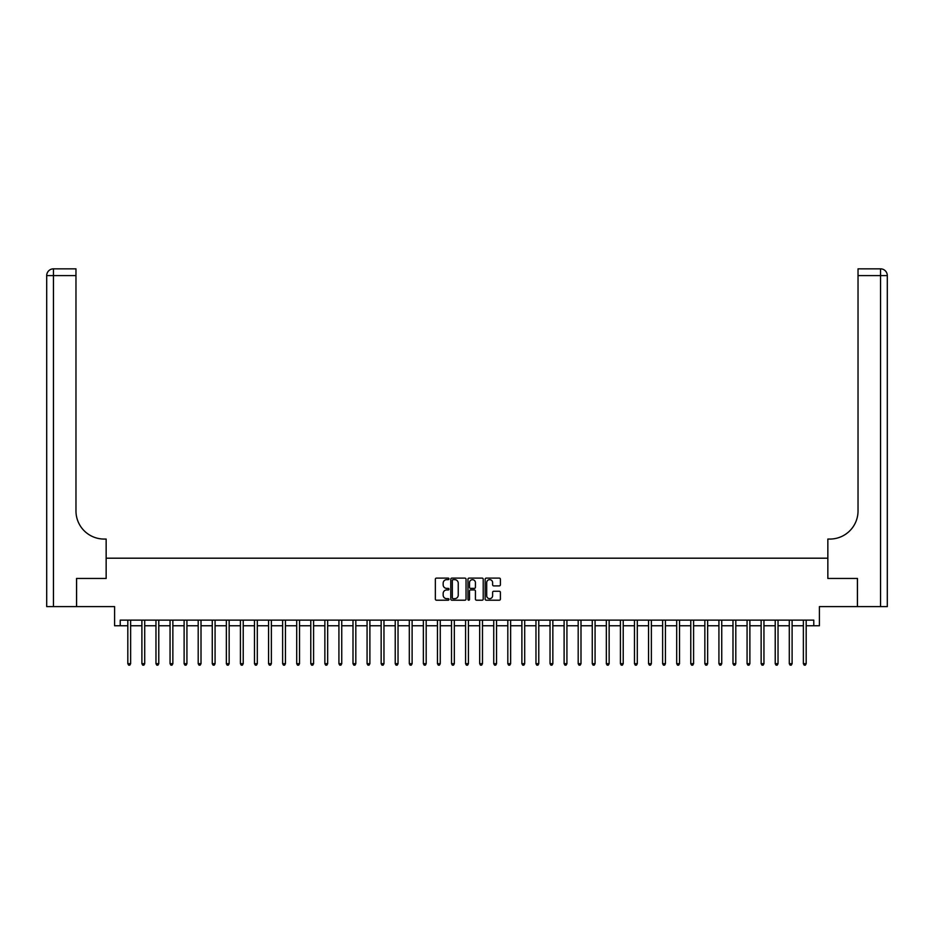 <?xml version="1.0" encoding="UTF-8"?>
<svg xmlns="http://www.w3.org/2000/svg" width="934" height="934" viewBox="0 0 934 934"><rect width="100%" height="100%" fill="white"/><g stroke="black" fill="none" stroke-linecap="round" stroke-linejoin="round"><path stroke-width="1.4" d="M448.985 578.882A0.771 0.771 0 0 0 448.215 578.111L436.47 578.111A1.109 1.109 0 0 0 435.361 579.208L435.361 599.103A1.109 1.109 0 0 0 436.47 600.212L448.215 600.212A0.771 0.771 0 0 0 448.985 599.441A0.771 0.771 0 0 0 448.215 598.671L446.697 598.671A3.538 3.538 0 0 1 443.16 595.133L443.16 593.475A3.538 3.538 0 0 1 446.697 589.938L448.215 589.938A0.771 0.771 0 0 0 448.985 589.156A0.771 0.771 0 0 0 448.215 588.385L446.697 588.385A3.538 3.538 0 0 1 443.16 584.847L443.16 583.19A3.538 3.538 0 0 1 446.697 579.652L448.215 579.652A0.771 0.771 0 0 0 448.985 578.882M499.293 585.898A1.109 1.109 0 0 0 500.402 584.801L500.402 579.208A1.109 1.109 0 0 0 499.293 578.111L486.252 578.111A1.109 1.109 0 0 0 485.155 579.208L485.155 599.103A1.109 1.109 0 0 0 486.252 600.212L499.293 600.212A1.109 1.109 0 0 0 500.402 599.103L500.402 592.366A1.109 1.109 0 0 0 499.293 591.257L493.712 591.257A1.109 1.109 0 0 0 492.615 592.366L492.615 595.705A2.954 2.954 0 0 1 489.661 598.671A2.954 2.954 0 0 1 486.696 595.705L486.696 582.618A2.954 2.954 0 0 1 489.661 579.652A2.954 2.954 0 0 1 492.615 582.618L492.615 584.801A1.109 1.109 0 0 0 493.712 585.898L499.293 585.898M120.217 625.757L120.217 620.118L813.783 620.118L813.783 625.757L819.41 625.757L819.41 606.61L857.412 606.61L857.412 578.461L827.851 578.461L827.851 558.193L106.149 558.193L106.149 578.461L106.149 539.058L104.118 539.058A28.148 28.148 0 0 1 75.969 510.91L75.969 275.6L53.46 275.6L53.46 606.61L76.541 606.61L76.541 578.461L106.149 578.461L76.588 578.461L76.588 606.61L114.59 606.61L114.59 625.757L127.818 625.757M466.031 579.208A1.109 1.109 0 0 0 464.934 578.111L451.893 578.111A1.109 1.109 0 0 0 450.783 579.208L450.783 599.103A1.109 1.109 0 0 0 451.893 600.212L464.934 600.212A1.109 1.109 0 0 0 466.031 599.103L466.031 579.208M469.066 578.111L482.107 578.111A1.109 1.109 0 0 1 483.217 579.208L483.217 599.103A1.109 1.109 0 0 1 482.107 600.212L476.527 600.212A1.109 1.109 0 0 1 475.429 599.103L475.429 591.035A1.109 1.109 0 0 0 474.32 589.938L470.619 589.938A1.109 1.109 0 0 0 469.51 591.035L469.51 599.441A0.771 0.771 0 0 1 468.74 600.212A0.771 0.771 0 0 1 467.969 599.441L467.969 579.208A1.109 1.109 0 0 1 469.066 578.111M130.632 625.757L141.898 625.757M144.712 625.757L155.966 625.757M158.78 625.757L170.046 625.757M172.86 625.757L184.115 625.757M186.928 625.757L198.195 625.757M201.008 625.757L212.263 625.757M215.077 625.757L226.343 625.757M229.157 625.757L240.412 625.757M243.225 625.757L254.48 625.757M257.305 625.757L268.56 625.757M271.374 625.757L282.628 625.757M285.454 625.757L296.708 625.757M299.522 625.757L310.777 625.757M313.591 625.757L324.857 625.757M327.671 625.757L338.925 625.757M341.739 625.757L353.005 625.757M355.819 625.757L367.074 625.757M369.887 625.757L381.154 625.757M383.967 625.757L395.222 625.757M398.036 625.757L409.302 625.757M412.116 625.757L423.371 625.757M426.184 625.757L437.451 625.757M440.264 625.757L451.519 625.757M454.333 625.757L465.587 625.757M468.413 625.757L479.667 625.757M482.481 625.757L493.736 625.757M496.549 625.757L507.816 625.757M510.629 625.757L521.884 625.757M524.698 625.757L535.964 625.757M538.778 625.757L550.033 625.757M552.846 625.757L564.113 625.757M566.926 625.757L578.181 625.757M580.995 625.757L592.261 625.757M595.075 625.757L606.329 625.757M609.143 625.757L620.409 625.757M623.223 625.757L634.478 625.757M637.292 625.757L648.546 625.757M651.372 625.757L662.626 625.757M665.44 625.757L676.695 625.757M679.52 625.757L690.775 625.757M693.588 625.757L704.843 625.757M707.657 625.757L718.923 625.757M721.737 625.757L732.992 625.757M735.805 625.757L747.072 625.757M749.885 625.757L761.14 625.757M763.954 625.757L775.22 625.757M778.034 625.757L789.288 625.757M792.102 625.757L803.368 625.757M806.182 625.757L813.783 625.757M453.107 579.652A0.771 0.771 0 0 0 452.325 580.434L452.325 597.888A0.771 0.771 0 0 0 453.107 598.671L454.706 598.671A3.538 3.538 0 0 0 458.244 595.133L458.244 583.19A3.538 3.538 0 0 0 454.706 579.652L453.107 579.652M475.429 582.664A2.954 2.954 0 0 0 472.476 579.71A2.954 2.954 0 0 0 469.51 582.664L469.51 587.288A1.109 1.109 0 0 0 470.619 588.385L474.32 588.385A1.109 1.109 0 0 0 475.429 587.288L475.429 582.664M130.772 620.118L130.713 620.269A1.121 1.121 90.1 0 0 130.632 620.69L130.632 663.7L127.818 663.7L127.818 620.69A1.121 1.121 90.1 0 0 127.736 620.269L127.678 620.118M130.632 663.7L129.791 665.16L128.67 665.16L127.818 663.7M144.852 620.118L144.793 620.269A1.121 1.121 90.3 0 0 144.712 620.69L144.712 663.7L141.898 663.7L141.898 620.69A1.121 1.121 90.3 0 0 141.816 620.269L141.758 620.118M144.712 663.7L143.871 665.16L142.739 665.16L141.898 663.7M158.92 620.118L158.862 620.269A1.121 1.121 90.3 0 0 158.78 620.69L158.78 663.7L155.966 663.7L155.966 620.69A1.121 1.121 90.3 0 0 155.885 620.269L155.826 620.118M158.78 663.7L157.939 665.16L156.819 665.16L155.966 663.7M173 620.118L172.942 620.269A1.121 1.121 90.3 0 0 172.86 620.69L172.86 663.7L170.046 663.7L170.046 620.69A1.121 1.121 90.3 0 0 169.965 620.269L169.906 620.118M172.86 663.7L172.008 665.16L170.887 665.16L170.046 663.7M187.069 620.118L187.01 620.269A1.121 1.121 90.3 0 0 186.928 620.69L186.928 663.7L184.115 663.7L184.115 620.69A1.121 1.121 90.3 0 0 184.033 620.269L183.975 620.118M186.928 663.7L186.088 665.16L184.955 665.16L184.115 663.7M53.46 606.61L46.7 606.61L46.7 275.6A6.76 6.76 0 0 1 53.46 268.84L75.969 268.84L75.969 275.6M104.118 539.058A28.148 28.148 0 0 1 75.969 510.91M46.7 275.6A6.76 6.76 0 0 1 53.46 268.84L53.46 275.6L46.7 275.6M887.3 606.61L857.459 606.61L857.459 578.461L827.851 578.461L827.851 539.058L829.882 539.058A28.148 28.148 0 0 0 858.031 510.91L858.031 268.84L880.54 268.84A6.76 6.76 0 0 1 887.3 275.6L887.3 606.61L887.3 275.6A6.76 6.76 0 0 0 880.54 268.84A6.76 6.76 0 0 1 887.3 275.6A6.76 6.76 0 0 0 880.54 268.84L880.54 275.6L858.031 275.6M829.882 539.058A28.148 28.148 0 0 0 858.031 510.91M201.149 620.118L201.09 620.269A1.121 1.121 90.3 0 0 201.008 620.69L201.008 663.7L198.195 663.7L198.195 620.69A1.121 1.121 90.3 0 0 198.113 620.269L198.055 620.118M201.008 663.7L200.156 665.16L199.035 665.16L198.195 663.7M215.217 620.118L215.159 620.269A1.121 1.121 90.3 0 0 215.077 620.69L215.077 663.7L212.263 663.7L212.263 620.69A1.121 1.121 90.3 0 0 212.181 620.269L212.123 620.118M215.077 663.7L214.236 665.16L213.104 665.16L212.263 663.7M229.297 620.118L229.239 620.269A1.121 1.121 90.3 0 0 229.157 620.69L229.157 663.7L226.343 663.7L226.343 620.69A1.121 1.121 90.3 0 0 226.262 620.269L226.203 620.118M229.157 663.7L228.305 665.16L227.184 665.16L226.343 663.7M243.365 620.118L243.307 620.269A1.121 1.121 90.3 0 0 243.225 620.69L243.225 663.7L240.412 663.7L240.412 620.69A1.121 1.121 90.3 0 0 240.33 620.269L240.272 620.118M243.225 663.7L242.385 665.16L241.252 665.16L240.412 663.7M257.434 620.118L257.387 620.269A1.121 1.121 90.3 0 0 257.305 620.69L257.305 663.7L254.48 663.7L254.48 620.69A1.121 1.121 90.3 0 0 254.41 620.269L254.352 620.118M257.305 663.7L256.453 665.16L255.332 665.16L254.48 663.7M271.514 620.118L271.455 620.269A1.121 1.121 90.3 0 0 271.374 620.69L271.374 663.7L268.56 663.7L268.56 620.69A1.121 1.121 90.3 0 0 268.478 620.269L268.42 620.118M271.374 663.7L270.533 665.16L269.401 665.16L268.56 663.7M285.582 620.118L285.524 620.269A1.121 1.121 90.3 0 0 285.454 620.69L285.454 663.7L282.628 663.7L282.628 620.69A1.121 1.121 90.3 0 0 282.547 620.269L282.5 620.118M285.454 663.7L284.601 665.16L283.481 665.16L282.628 663.7M299.662 620.118L299.604 620.269A1.121 1.121 90.3 0 0 299.522 620.69L299.522 663.7L296.708 663.7L296.708 620.69A1.121 1.121 90.3 0 0 296.627 620.269L296.568 620.118M299.522 663.7L298.682 665.16L297.549 665.16L296.708 663.7M313.731 620.118L313.672 620.269A1.121 1.121 90.3 0 0 313.591 620.69L313.591 663.7L310.777 663.7L310.777 620.69A1.121 1.121 90.3 0 0 310.695 620.269L310.637 620.118M313.591 663.7L312.75 665.16L311.629 665.16L310.777 663.7M327.811 620.118L327.752 620.269A1.121 1.121 90.3 0 0 327.671 620.69L327.671 663.7L324.857 663.7L324.857 620.69A1.121 1.121 90.3 0 0 324.775 620.269L324.717 620.118M327.671 663.7L326.83 665.16L325.697 665.16L324.857 663.7M341.879 620.118L341.821 620.269A1.121 1.121 90.3 0 0 341.739 620.69L341.739 663.7L338.925 663.7L338.925 620.69A1.121 1.121 90.3 0 0 338.844 620.269L338.785 620.118M341.739 663.7L340.898 665.16L339.778 665.16L338.925 663.7M355.959 620.118L355.901 620.269A1.121 1.121 90.3 0 0 355.819 620.69L355.819 663.7L353.005 663.7L353.005 620.69A1.121 1.121 90.3 0 0 352.924 620.269L352.865 620.118M355.819 663.7L354.978 665.16L353.846 665.16L353.005 663.7M370.027 620.118L369.969 620.269A1.121 1.121 90.3 0 0 369.887 620.69L369.887 663.7L367.074 663.7L367.074 620.69A1.121 1.121 90.3 0 0 366.992 620.269L366.934 620.118M369.887 663.7L369.047 665.16L367.926 665.16L367.074 663.7M384.108 620.118L384.049 620.269A1.121 1.121 90.3 0 0 383.967 620.69L383.967 663.7L381.154 663.7L381.154 620.69A1.121 1.121 90.3 0 0 381.072 620.269L381.014 620.118M383.967 663.7L383.115 665.16L381.994 665.16L381.154 663.7M398.176 620.118L398.118 620.269A1.121 1.121 90.3 0 0 398.036 620.69L398.036 663.7L395.222 663.7L395.222 620.69A1.121 1.121 90.3 0 0 395.14 620.269L395.082 620.118M398.036 663.7L397.195 665.16L396.063 665.16L395.222 663.7M412.256 620.118L412.198 620.269A1.121 1.121 90.3 0 0 412.116 620.69L412.116 663.7L409.302 663.7L409.302 620.69A1.121 1.121 90.3 0 0 409.22 620.269L409.162 620.118M412.116 663.7L411.264 665.16L410.143 665.16L409.302 663.7M426.324 620.118L426.266 620.269A1.121 1.121 90.3 0 0 426.184 620.69L426.184 663.7L423.371 663.7L423.371 620.69A1.121 1.121 90.3 0 0 423.289 620.269L423.23 620.118M426.184 663.7L425.344 665.16L424.211 665.16L423.371 663.7M440.404 620.118L440.346 620.269A1.121 1.121 90.3 0 0 440.264 620.69L440.264 663.7L437.451 663.7L437.451 620.69A1.121 1.121 90.3 0 0 437.369 620.269L437.31 620.118M440.264 663.7L439.412 665.16L438.291 665.16L437.451 663.7M454.473 620.118L454.414 620.269A1.121 1.121 90.3 0 0 454.333 620.69L454.333 663.7L451.519 663.7L451.519 620.69A1.121 1.121 90.3 0 0 451.437 620.269L451.379 620.118M454.333 663.7L453.492 665.16L452.36 665.16L451.519 663.7M468.541 620.118L468.494 620.269A1.121 1.121 90.3 0 0 468.413 620.69L468.413 663.7L465.587 663.7L465.587 620.69A1.121 1.121 90.3 0 0 465.506 620.269L465.459 620.118M468.413 663.7L467.56 665.16L466.44 665.16L465.587 663.7M482.621 620.118L482.563 620.269A1.121 1.121 90.3 0 0 482.481 620.69L482.481 663.7L479.667 663.7L479.667 620.69A1.121 1.121 90.3 0 0 479.586 620.269L479.527 620.118M482.481 663.7L481.64 665.16L480.508 665.16L479.667 663.7M496.69 620.118L496.631 620.269A1.121 1.121 90.3 0 0 496.549 620.69L496.549 663.7L493.736 663.7L493.736 620.69A1.121 1.121 90.3 0 0 493.654 620.269L493.596 620.118M496.549 663.7L495.709 665.16L494.588 665.16L493.736 663.7M510.77 620.118L510.711 620.269A1.121 1.121 90.3 0 0 510.629 620.69L510.629 663.7L507.816 663.7L507.816 620.69A1.121 1.121 90.3 0 0 507.734 620.269L507.676 620.118M510.629 663.7L509.789 665.16L508.656 665.16L507.816 663.7M524.838 620.118L524.78 620.269A1.121 1.121 90.3 0 0 524.698 620.69L524.698 663.7L521.884 663.7L521.884 620.69A1.121 1.121 90.3 0 0 521.802 620.269L521.744 620.118M524.698 663.7L523.857 665.16L522.736 665.16L521.884 663.7M538.918 620.118L538.86 620.269A1.121 1.121 90.3 0 0 538.778 620.69L538.778 663.7L535.964 663.7L535.964 620.69A1.121 1.121 90.3 0 0 535.882 620.269L535.824 620.118M538.778 663.7L537.937 665.16L536.805 665.16L535.964 663.7M552.986 620.118L552.928 620.269A1.121 1.121 90.3 0 0 552.846 620.69L552.846 663.7L550.033 663.7L550.033 620.69A1.121 1.121 90.3 0 0 549.951 620.269L549.893 620.118M552.846 663.7L552.006 665.16L550.885 665.16L550.033 663.7M567.066 620.118L567.008 620.269A1.121 1.121 90.3 0 0 566.926 620.69L566.926 663.7L564.113 663.7L564.113 620.69A1.121 1.121 90.3 0 0 564.031 620.269L563.973 620.118M566.926 663.7L566.074 665.16L564.953 665.16L564.113 663.7M581.135 620.118L581.076 620.269A1.121 1.121 90.3 0 0 580.995 620.69L580.995 663.7L578.181 663.7L578.181 620.69A1.121 1.121 90.3 0 0 578.099 620.269L578.041 620.118M580.995 663.7L580.154 665.16L579.022 665.16L578.181 663.7M595.215 620.118L595.156 620.269A1.121 1.121 90.3 0 0 595.075 620.69L595.075 663.7L592.261 663.7L592.261 620.69A1.121 1.121 90.3 0 0 592.179 620.269L592.121 620.118M595.075 663.7L594.222 665.16L593.102 665.16L592.261 663.7M609.283 620.118L609.225 620.269A1.121 1.121 90.3 0 0 609.143 620.69L609.143 663.7L606.329 663.7L606.329 620.69A1.121 1.121 90.3 0 0 606.248 620.269L606.189 620.118M609.143 663.7L608.303 665.16L607.17 665.16L606.329 663.7M623.363 620.118L623.305 620.269A1.121 1.121 90.3 0 0 623.223 620.69L623.223 663.7L620.409 663.7L620.409 620.69A1.121 1.121 90.3 0 0 620.328 620.269L620.269 620.118M623.223 663.7L622.371 665.16L621.25 665.16L620.409 663.7M637.432 620.118L637.373 620.269A1.121 1.121 90.3 0 0 637.292 620.69L637.292 663.7L634.478 663.7L634.478 620.69A1.121 1.121 90.3 0 0 634.396 620.269L634.338 620.118M637.292 663.7L636.451 665.16L635.318 665.16L634.478 663.7M651.5 620.118L651.453 620.269A1.121 1.121 90.3 0 0 651.372 620.69L651.372 663.7L648.546 663.7L648.546 620.69A1.121 1.121 90.3 0 0 648.476 620.269L648.418 620.118M651.372 663.7L650.519 665.16L649.399 665.16L648.546 663.7M665.58 620.118L665.522 620.269A1.121 1.121 90.3 0 0 665.44 620.69L665.44 663.7L662.626 663.7L662.626 620.69A1.121 1.121 90.3 0 0 662.545 620.269L662.486 620.118M665.44 663.7L664.599 665.16L663.467 665.16L662.626 663.7M679.648 620.118L679.59 620.269A1.121 1.121 90.3 0 0 679.52 620.69L679.52 663.7L676.695 663.7L676.695 620.69A1.121 1.121 90.3 0 0 676.613 620.269L676.566 620.118M679.52 663.7L678.668 665.16L677.547 665.16L676.695 663.7M693.729 620.118L693.67 620.269A1.121 1.121 90.3 0 0 693.588 620.69L693.588 663.7L690.775 663.7L690.775 620.69A1.121 1.121 90.3 0 0 690.693 620.269L690.635 620.118M693.588 663.7L692.748 665.16L691.615 665.16L690.775 663.7M707.797 620.118L707.739 620.269A1.121 1.121 90.3 0 0 707.657 620.69L707.657 663.7L704.843 663.7L704.843 620.69A1.121 1.121 90.3 0 0 704.761 620.269L704.703 620.118M707.657 663.7L706.816 665.16L705.695 665.16L704.843 663.7M721.877 620.118L721.819 620.269A1.121 1.121 90.3 0 0 721.737 620.69L721.737 663.7L718.923 663.7L718.923 620.69A1.121 1.121 90.3 0 0 718.841 620.269L718.783 620.118M721.737 663.7L720.896 665.16L719.764 665.16L718.923 663.7M735.945 620.118L735.887 620.269A1.121 1.121 90.3 0 0 735.805 620.69L735.805 663.7L732.992 663.7L732.992 620.69A1.121 1.121 90.3 0 0 732.91 620.269L732.851 620.118M735.805 663.7L734.965 665.16L733.844 665.16L732.992 663.7M750.025 620.118L749.967 620.269A1.121 1.121 90.3 0 0 749.885 620.69L749.885 663.7L747.072 663.7L747.072 620.69A1.121 1.121 90.3 0 0 746.99 620.269L746.931 620.118M749.885 663.7L749.045 665.16L747.912 665.16L747.072 663.7M764.094 620.118L764.035 620.269A1.121 1.121 90.3 0 0 763.954 620.69L763.954 663.7L761.14 663.7L761.14 620.69A1.121 1.121 90.3 0 0 761.058 620.269L761 620.118M763.954 663.7L763.113 665.16L761.992 665.16L761.14 663.7M778.174 620.118L778.115 620.269A1.121 1.121 90.3 0 0 778.034 620.69L778.034 663.7L775.22 663.7L775.22 620.69A1.121 1.121 90.3 0 0 775.138 620.269L775.08 620.118M778.034 663.7L777.181 665.16L776.061 665.16L775.22 663.7M792.242 620.118L792.184 620.269A1.121 1.121 90.3 0 0 792.102 620.69L792.102 663.7L789.288 663.7L789.288 620.69A1.121 1.121 90.3 0 0 789.207 620.269L789.148 620.118M792.102 663.7L791.261 665.16L790.129 665.16L789.288 663.7M806.322 620.118L806.264 620.269A1.121 1.121 90.3 0 0 806.182 620.69L806.182 663.7L803.368 663.7L803.368 620.69A1.121 1.121 90.3 0 0 803.287 620.269L803.228 620.118M806.182 663.7L805.33 665.16L804.209 665.16L803.368 663.7M880.54 606.61L880.54 275.6L887.3 275.6"/></g></svg>
